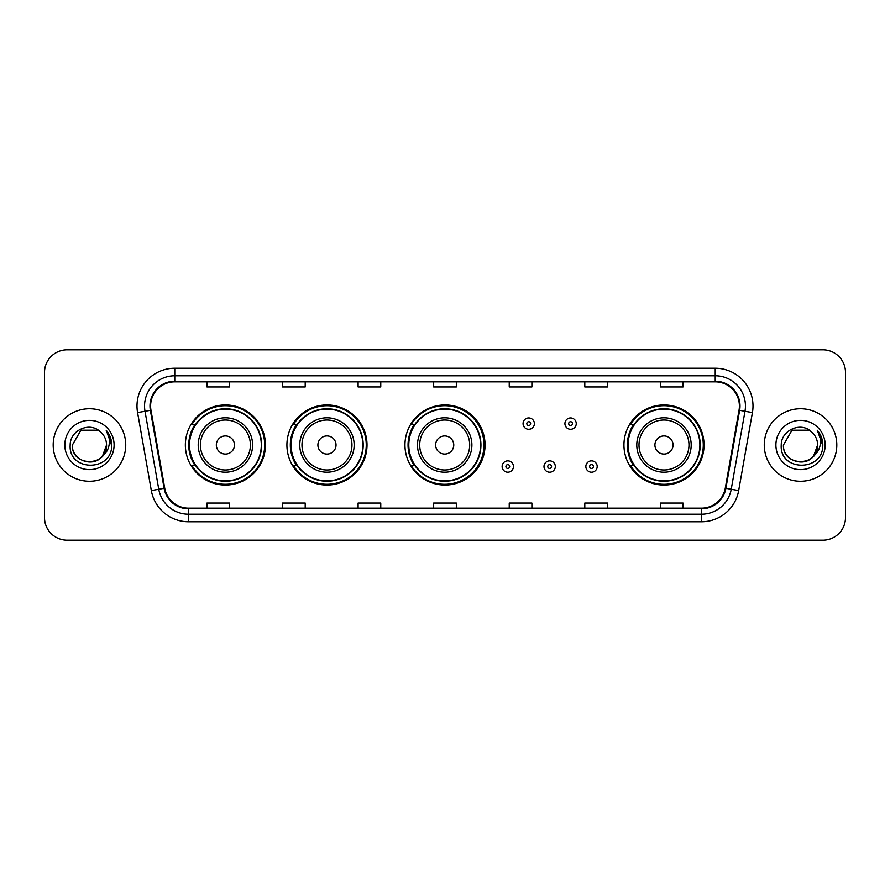 <?xml version="1.0" encoding="UTF-8"?>
<svg xmlns="http://www.w3.org/2000/svg" width="890" height="890" viewBox="0 0 890 890"><rect width="100%" height="100%" fill="white"/><g stroke="black" fill="none" stroke-linecap="round" stroke-linejoin="round"><path stroke-width="1.33" d="M623.946 445A40.05 40.05 0 0 0 663.996 485.05A40.05 40.05 0 0 0 704.046 445A40.05 40.05 0 0 0 663.996 404.95A40.05 40.05 0 0 0 623.946 445M404.95 445A40.05 40.05 0 0 0 445 485.05A40.05 40.05 0 0 0 485.05 445A40.05 40.05 0 0 0 445 404.95A40.05 40.05 0 0 0 404.95 445M286.914 445A40.05 40.05 0 0 0 326.964 485.05A40.05 40.05 0 0 0 367.014 445A40.05 40.05 0 0 0 326.964 404.95A40.05 40.05 0 0 0 286.914 445M185.354 445A40.05 40.05 0 0 0 225.404 485.05A40.05 40.05 0 0 0 265.454 445A40.05 40.05 0 0 0 225.404 404.95A40.05 40.05 0 0 0 185.354 445M194.955 465.403A36.646 36.646 0 0 1 194.955 424.597M296.526 465.403A36.646 36.646 0 0 1 296.526 424.597M414.251 465.403A36.646 36.646 0 0 1 414.251 424.597M633.547 465.403A36.646 36.646 0 0 1 633.547 424.597M44.5 372.454L44.5 517.546A22.673 22.673 0 0 0 67.173 540.208L822.827 540.208A22.673 22.673 0 0 0 845.5 517.546L845.5 372.454A22.673 22.673 0 0 0 822.827 349.792L67.173 349.792A22.673 22.673 0 0 0 44.5 372.454L44.5 517.546M53.189 445A36.268 36.268 0 0 0 89.467 481.268A36.268 36.268 0 0 0 125.735 445A36.268 36.268 0 0 0 89.467 408.733A36.268 36.268 0 0 0 53.189 445A36.268 36.268 0 0 0 89.467 481.268A36.268 36.268 0 0 0 125.735 445A36.268 36.268 0 0 0 89.467 408.733A36.268 36.268 0 0 0 53.189 445M764.265 445A36.268 36.268 0 0 0 800.533 481.268A36.268 36.268 0 0 0 836.811 445A36.268 36.268 0 0 0 800.533 408.733A36.268 36.268 0 0 0 764.265 445A36.268 36.268 0 0 0 800.533 481.268A36.268 36.268 0 0 0 836.811 445A36.268 36.268 0 0 0 800.533 408.733A36.268 36.268 0 0 0 764.265 445M150.599 406.007A24.186 24.186 0 0 1 174.774 381.832L715.226 381.832A24.186 24.186 0 0 1 739.034 410.212L725.283 488.187A24.186 24.186 0 0 1 701.476 508.168L188.524 508.168A24.186 24.186 0 0 1 164.717 488.187L150.966 410.212A24.186 24.186 0 0 1 150.599 406.007M149.987 406.007A24.787 24.787 0 0 0 150.365 410.312L164.116 488.299A24.787 24.787 0 0 0 188.524 508.78L701.476 508.78A24.787 24.787 0 0 0 725.884 488.299L739.635 410.312A24.787 24.787 0 0 0 715.226 381.22L174.774 381.22A24.787 24.787 0 0 0 149.987 406.007M137.572 412.571A37.781 37.781 0 0 1 174.774 368.226L715.226 368.226A37.781 37.781 0 0 1 752.428 412.571L738.678 490.557A37.781 37.781 0 0 1 701.476 521.774L188.524 521.774A37.781 37.781 0 0 1 151.322 490.557L137.572 412.571L145.003 411.258A30.227 30.227 0 0 1 174.774 375.78L715.226 375.78A30.227 30.227 0 0 1 744.997 411.258L731.235 489.244A30.227 30.227 0 0 1 701.476 514.22L188.524 514.22A30.227 30.227 0 0 1 158.765 489.244L145.003 411.258A30.227 30.227 0 0 1 144.547 406.007M822.827 349.792L67.173 349.792M67.173 540.208L822.827 540.208M845.5 517.546L845.5 372.454M725.884 488.299L731.235 489.244L744.997 411.258L752.428 412.571M433.664 381.832L433.664 386.95L456.336 386.95L456.336 381.832M358.103 381.832L358.103 386.95L380.764 386.95L380.764 381.832M282.531 381.832L282.531 386.95L305.203 386.95L305.203 381.832M206.97 381.832L206.97 386.95L229.642 386.95L229.642 381.832M509.236 381.832L509.236 386.95L531.897 386.95L531.897 381.832M584.797 381.832L584.797 386.95L607.47 386.95L607.47 381.832M660.358 381.832L660.358 386.95L683.031 386.95L683.031 381.832M456.336 508.168L456.336 503.05L433.664 503.05L433.664 508.168M380.764 508.168L380.764 503.05L358.103 503.05L358.103 508.168M305.203 508.168L305.203 503.05L282.531 503.05L282.531 508.168M229.642 508.168L229.642 503.05L206.97 503.05L206.97 508.168M531.897 508.168L531.897 503.05L509.236 503.05L509.236 508.168M607.47 508.168L607.47 503.05L584.797 503.05L584.797 508.168M683.031 508.168L683.031 503.05L660.358 503.05L660.358 508.168M84.216 461.254C97.177 463.301 104.62 457.883 106.544 445C107.59 467.039 71.334 467.039 72.379 445L80.923 430.204L98 430.204L100.648 432.095C90.168 421.103 69.987 430.159 70.177 445C68.252 471.366 111.005 472.056 111.706 446.279L111.74 445C111.673 439.393 109.815 434.476 106.144 430.237C108.936 434.81 109.915 439.738 109.092 445C108.291 449.483 106.11 453.144 102.55 455.98A17.088 17.088 0 0 0 106.544 445L102.55 455.98C93.483 468.229 71.489 460.386 72.379 445L80.923 430.204L98 430.204L100.648 432.095L98 430.204L80.923 430.204L72.379 445C71.334 467.039 107.59 467.039 106.544 445L102.506 456.025L106.544 445C107.59 467.039 71.334 467.039 72.379 445C71.334 467.039 107.59 467.039 106.544 445A17.088 17.088 0 0 0 100.648 432.095M64.825 445A24.642 24.642 0 0 0 89.467 469.642A24.642 24.642 0 0 0 114.098 445A24.642 24.642 0 0 0 89.467 420.358A24.642 24.642 0 0 0 64.825 445M106.311 430.426L111.728 445.645M234.47 445A9.067 9.067 0 0 0 225.404 435.933A9.067 9.067 0 0 0 216.337 445A9.067 9.067 0 0 0 225.404 454.067A9.067 9.067 0 0 0 234.47 445M252.604 445A27.201 27.201 0 0 0 225.404 417.799A27.201 27.201 0 0 0 198.203 445A27.201 27.201 0 0 0 225.404 472.201A27.201 27.201 0 0 0 252.604 445A27.201 27.201 0 0 1 225.404 472.201A27.201 27.201 0 0 1 198.203 445M261.304 445A35.889 35.889 0 0 0 225.404 409.111A35.889 35.889 0 0 0 189.514 445A35.889 35.889 0 0 0 225.404 480.889A35.889 35.889 0 0 0 261.304 445M264.697 445A39.294 39.294 0 0 1 191.828 465.403L195.466 465.403A36.234 36.234 0 0 0 261.638 445.089A36.234 36.234 0 0 0 195.466 424.597L191.828 424.597A39.294 39.294 0 0 1 264.697 445M336.031 445A9.067 9.067 0 0 0 326.964 435.933A9.067 9.067 0 0 0 317.897 445A9.067 9.067 0 0 0 326.964 454.067A9.067 9.067 0 0 0 336.031 445M354.164 445A27.201 27.201 0 0 0 326.964 417.799A27.201 27.201 0 0 0 299.763 445A27.201 27.201 0 0 0 326.964 472.201A27.201 27.201 0 0 0 354.164 445A27.201 27.201 0 0 1 326.964 472.201A27.201 27.201 0 0 1 299.763 445M362.864 445A35.889 35.889 0 0 0 326.964 409.111A35.889 35.889 0 0 0 291.075 445A35.889 35.889 0 0 0 326.964 480.889A35.889 35.889 0 0 0 362.864 445M366.257 445A39.294 39.294 0 0 1 293.389 465.403L297.026 465.403A36.234 36.234 0 0 0 363.198 445.089A36.234 36.234 0 0 0 297.026 424.597L293.389 424.597A39.294 39.294 0 0 1 366.257 445M453.767 445A9.067 9.067 0 0 0 444.7 435.933A9.067 9.067 0 0 0 435.633 445A9.067 9.067 0 0 0 444.7 454.067A9.067 9.067 0 0 0 453.767 445M471.9 445A27.201 27.201 0 0 0 444.7 417.799A27.201 27.201 0 0 0 417.499 445A27.201 27.201 0 0 0 444.7 472.201A27.201 27.201 0 0 0 471.9 445A27.201 27.201 0 0 1 444.7 472.201A27.201 27.201 0 0 1 417.499 445M480.589 445A35.889 35.889 0 0 0 444.7 409.111A35.889 35.889 0 0 0 408.799 445A35.889 35.889 0 0 0 444.7 480.889A35.889 35.889 0 0 0 480.589 445M483.993 445A39.294 39.294 0 0 1 411.113 465.403L414.762 465.403A36.234 36.234 0 0 0 480.934 445.089A36.234 36.234 0 0 0 414.762 424.597L411.113 424.597A39.294 39.294 0 0 1 483.993 445M673.062 445A9.067 9.067 0 0 0 663.996 435.933A9.067 9.067 0 0 0 654.918 445A9.067 9.067 0 0 0 663.996 454.067A9.067 9.067 0 0 0 673.062 445M691.196 445A27.201 27.201 0 0 0 663.996 417.799A27.201 27.201 0 0 0 636.784 445A27.201 27.201 0 0 0 663.996 472.201A27.201 27.201 0 0 0 691.196 445A27.201 27.201 0 0 1 663.996 472.201A27.201 27.201 0 0 1 636.784 445M699.885 445A35.889 35.889 0 0 0 663.996 409.111A35.889 35.889 0 0 0 628.095 445A35.889 35.889 0 0 0 663.996 480.889A35.889 35.889 0 0 0 699.885 445M703.289 445A39.294 39.294 0 0 1 630.409 465.403L634.047 465.403A36.234 36.234 0 0 0 700.219 445.089A36.234 36.234 0 0 0 634.047 424.597L630.409 424.597A39.294 39.294 0 0 1 703.289 445M795.293 461.254C808.254 463.301 815.696 457.883 817.621 445C818.667 467.039 782.41 467.039 783.456 445L792 430.204L783.456 445L792 430.204L809.077 430.204L811.725 432.095C801.245 421.103 781.064 430.159 781.253 445C779.328 471.366 822.082 472.056 822.783 446.279L822.816 445C822.749 439.393 820.892 434.476 817.22 430.237C820.013 434.81 820.992 439.738 820.168 445C819.367 449.483 817.187 453.144 813.627 455.98A17.088 17.088 0 0 0 817.621 445L813.627 455.98C804.56 468.229 782.566 460.386 783.456 445C782.41 467.039 818.667 467.039 817.621 445L813.582 456.025L817.621 445C818.667 467.039 782.41 467.039 783.456 445C782.41 467.039 818.667 467.039 817.621 445A17.088 17.088 0 0 0 811.725 432.095M775.902 445A24.642 24.642 0 0 0 800.533 469.642A24.642 24.642 0 0 0 825.175 445A24.642 24.642 0 0 0 800.533 420.358A24.642 24.642 0 0 0 775.902 445M822.816 445L817.554 430.615M817.387 430.426L822.805 445.645M534.389 423.618A5.663 5.663 0 0 1 528.727 429.28A5.663 5.663 0 0 1 523.064 423.618A5.663 5.663 0 0 1 528.727 417.944A5.663 5.663 0 0 1 534.389 423.618A5.663 5.663 0 0 0 528.727 417.944A5.663 5.663 0 0 0 523.064 423.618M576.253 423.618A5.663 5.663 0 0 1 570.59 429.28A5.663 5.663 0 0 1 564.928 423.618A5.663 5.663 0 0 1 570.59 417.944A5.663 5.663 0 0 1 576.253 423.618A5.663 5.663 0 0 0 570.59 417.944A5.663 5.663 0 0 0 564.928 423.618M502.127 466.538A5.663 5.663 0 0 1 507.801 460.864A5.663 5.663 0 0 1 513.463 466.538A5.663 5.663 0 0 1 507.801 472.201A5.663 5.663 0 0 1 502.127 466.538A5.663 5.663 0 0 0 507.801 472.201A5.663 5.663 0 0 0 513.463 466.538M543.99 466.538A5.663 5.663 0 0 1 549.664 460.864A5.663 5.663 0 0 1 555.327 466.538A5.663 5.663 0 0 1 549.664 472.201A5.663 5.663 0 0 1 543.99 466.538A5.663 5.663 0 0 0 549.664 472.201A5.663 5.663 0 0 0 555.327 466.538M585.854 466.538A5.663 5.663 0 0 1 591.527 460.864A5.663 5.663 0 0 1 597.19 466.538A5.663 5.663 0 0 1 591.527 472.201A5.663 5.663 0 0 1 585.854 466.538A5.663 5.663 0 0 0 591.527 472.201A5.663 5.663 0 0 0 597.19 466.538M715.226 368.226L715.226 381.22M145.003 411.258L150.365 410.312M188.524 521.774L188.524 508.78M701.476 508.78L701.476 521.774M151.322 490.557L164.116 488.299M739.635 410.312L744.997 411.258M174.774 368.226L174.774 381.22M731.235 489.244L738.678 490.557M250.39 445A24.987 24.987 0 0 0 225.404 420.013A24.987 24.987 0 0 0 200.417 445A24.987 24.987 0 0 0 225.404 469.987A24.987 24.987 0 0 0 250.39 445M351.962 445A24.987 24.987 0 0 0 326.964 420.013A24.987 24.987 0 0 0 301.977 445A24.987 24.987 0 0 0 326.964 469.987A24.987 24.987 0 0 0 351.962 445M469.686 445A24.987 24.987 0 0 0 444.7 420.013A24.987 24.987 0 0 0 419.702 445A24.987 24.987 0 0 0 444.7 469.987A24.987 24.987 0 0 0 469.686 445M688.982 445A24.987 24.987 0 0 0 663.996 420.013A24.987 24.987 0 0 0 638.998 445A24.987 24.987 0 0 0 663.996 469.987A24.987 24.987 0 0 0 688.982 445M526.836 423.618A1.891 1.891 0 0 0 528.727 425.509A1.891 1.891 0 0 0 530.618 423.618A1.891 1.891 0 0 0 528.727 421.726A1.891 1.891 0 0 0 526.836 423.618M568.699 423.618A1.891 1.891 0 0 0 570.59 425.509A1.891 1.891 0 0 0 572.481 423.618A1.891 1.891 0 0 0 570.59 421.726A1.891 1.891 0 0 0 568.699 423.618M509.681 466.538A1.891 1.891 0 0 0 507.801 464.647A1.891 1.891 0 0 0 505.909 466.538A1.891 1.891 0 0 0 507.801 468.429A1.891 1.891 0 0 0 509.681 466.538M551.544 466.538A1.891 1.891 0 0 0 549.664 464.647A1.891 1.891 0 0 0 547.773 466.538A1.891 1.891 0 0 0 549.664 468.429A1.891 1.891 0 0 0 551.544 466.538M593.408 466.538A1.891 1.891 0 0 0 591.527 464.647A1.891 1.891 0 0 0 589.636 466.538A1.891 1.891 0 0 0 591.527 468.429A1.891 1.891 0 0 0 593.408 466.538"/></g></svg>
